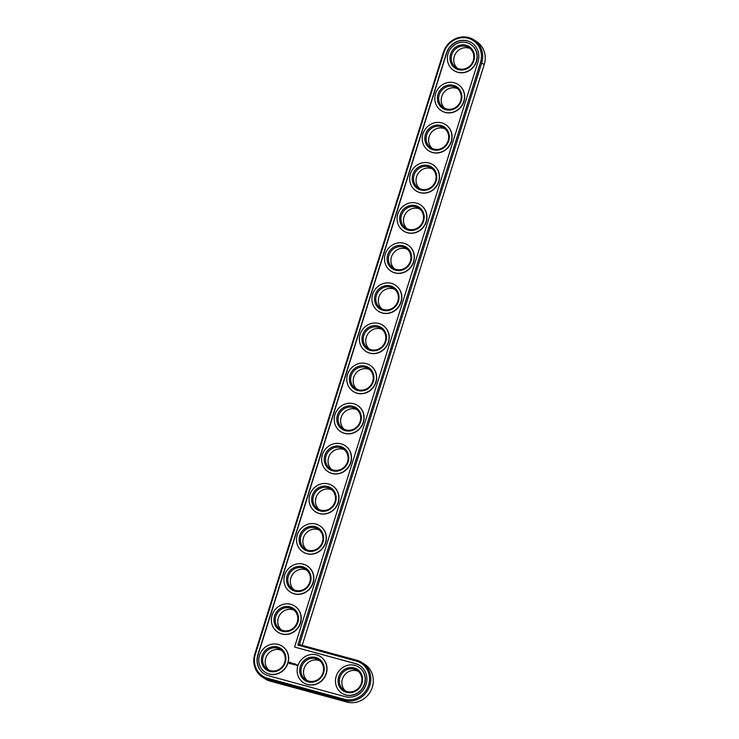 <?xml version="1.0" encoding="UTF-8"?>
<svg xmlns="http://www.w3.org/2000/svg" width="739" height="739" viewBox="0 0 739 739"><rect width="100%" height="100%" fill="white"/><g stroke="black" fill="none" stroke-linecap="round" stroke-linejoin="round"><path stroke-width="1.11" d="M302.214 645.341L484.23 64.505A21.135 19.759 -56.9 0 0 476.59 41.56L474.05 39.906A21.135 19.759 -56.9 0 0 443.354 52.377L254.77 654.163A21.135 19.759 -56.9 0 0 262.41 677.109A21.135 19.759 -56.9 0 0 267.647 679.455L344.328 700.396A21.135 19.759 -56.9 0 0 368.669 688.425A21.135 19.759 -56.9 0 0 362.147 662.624A21.135 19.759 -56.9 0 0 356.9 660.278L299.397 644.574L481.689 62.852A21.135 19.759 -56.9 0 0 474.05 39.906M262.41 677.109L264.95 678.762A21.135 19.759 -56.9 0 0 270.188 681.109L346.868 702.05A21.135 19.759 -56.9 0 0 371.209 690.087A21.135 19.759 -56.9 0 0 364.687 664.278L362.147 662.624M281.605 650.403A11.833 11.067 -56.9 0 0 267.204 655.013A11.833 11.067 -56.9 0 0 268.811 670.051M294.177 610.285A11.833 11.067 -56.9 0 0 279.776 614.894A11.833 11.067 -56.9 0 0 281.383 629.933M306.75 570.166A11.833 11.067 -56.9 0 0 292.348 574.776A11.833 11.067 -56.9 0 0 293.956 589.814M319.322 530.048A11.833 11.067 -56.9 0 0 304.921 534.657A11.833 11.067 -56.9 0 0 306.528 549.687M319.941 660.869A11.833 11.067 -56.9 0 0 305.549 665.488A11.833 11.067 -56.9 0 0 307.147 680.517M331.894 489.929A11.833 11.067 -56.9 0 0 317.493 494.539A11.833 11.067 -56.9 0 0 319.1 509.568M344.466 449.802A11.833 11.067 -56.9 0 0 330.065 454.42A11.833 11.067 -56.9 0 0 331.672 469.45M357.039 409.683A11.833 11.067 -56.9 0 0 342.637 414.302A11.833 11.067 -56.9 0 0 344.245 429.331M369.611 369.565A11.833 11.067 -56.9 0 0 355.21 374.183A11.833 11.067 -56.9 0 0 356.817 389.213M358.286 671.335A11.833 11.067 -56.9 0 0 343.884 675.954A11.833 11.067 -56.9 0 0 345.492 690.983M382.183 329.446A11.833 11.067 -56.9 0 0 367.782 334.065A11.833 11.067 -56.9 0 0 369.389 349.094M394.755 289.328A11.833 11.067 -56.9 0 0 380.354 293.946A11.833 11.067 -56.9 0 0 381.961 308.976M407.328 249.209A11.833 11.067 -56.9 0 0 392.926 253.828A11.833 11.067 -56.9 0 0 394.534 268.857M419.9 209.091A11.833 11.067 -56.9 0 0 405.508 213.71A11.833 11.067 -56.9 0 0 407.106 228.739M432.472 168.972A11.833 11.067 -56.9 0 0 418.08 173.591A11.833 11.067 -56.9 0 0 419.678 188.621M445.044 128.854A11.833 11.067 -56.9 0 0 430.652 133.473A11.833 11.067 -56.9 0 0 432.25 148.502M457.617 88.735A11.833 11.067 -56.9 0 0 443.224 93.354A11.833 11.067 -56.9 0 0 444.823 108.384M470.189 48.617A11.833 11.067 -56.9 0 0 455.797 53.236A11.833 11.067 -56.9 0 0 457.395 68.265M284.672 662.329A11.833 11.067 123.1 0 1 267.481 669.312A11.833 11.067 123.1 0 1 264.664 653.359A11.833 11.067 123.1 0 1 280.395 649.479A11.833 11.067 123.1 0 1 284.672 662.329M299.397 644.574L297.872 645.092L480.47 62.399A20.119 18.808 -56.9 0 0 468.203 38.317A20.119 18.808 -56.9 0 0 443.973 52.432L255.38 654.218A20.119 18.808 -56.9 0 0 267.647 678.3L344.328 699.233A20.119 18.808 -56.9 0 0 368.567 685.127A20.119 18.808 -56.9 0 0 356.3 661.045L297.872 645.092M285.291 662.384A12.849 12.009 123.1 0 1 264.497 668.167A12.849 12.009 123.1 0 1 271.121 647.05A12.849 12.009 123.1 0 1 285.291 662.384M294.612 646.985L478.022 61.734A17.413 16.276 -56.9 0 0 471.722 42.825A17.413 16.276 -56.9 0 0 446.43 53.106L257.837 654.883A17.413 16.276 -56.9 0 0 264.137 673.792A17.413 16.276 -56.9 0 0 268.451 675.732L345.131 696.665A17.413 16.276 -56.9 0 0 365.186 686.808A17.413 16.276 -56.9 0 0 359.81 665.543A17.413 16.276 -56.9 0 0 355.496 663.613L294.815 647.115L355.699 663.742A17.413 16.276 -56.9 0 1 359.911 665.617M287.739 663.049A15.556 14.54 123.1 0 1 265.144 672.231A15.556 14.54 123.1 0 1 261.449 651.271A15.556 14.54 123.1 0 1 282.122 646.163A15.556 14.54 123.1 0 1 287.739 663.049M471.824 42.89A17.413 16.276 -56.9 0 0 446.624 53.236L258.04 655.022A17.413 16.276 -56.9 0 0 264.239 673.857M282.224 646.237A15.556 14.54 123.1 0 1 282.326 646.302A15.556 14.54 123.1 0 1 287.942 663.188A15.556 14.54 123.1 0 1 265.347 672.37A15.556 14.54 123.1 0 1 265.246 672.296M294.796 606.109A15.556 14.54 123.1 0 1 294.898 606.183A15.556 14.54 123.1 0 1 300.514 623.069A15.556 14.54 123.1 0 1 277.919 632.242A15.556 14.54 123.1 0 1 277.818 632.178M307.369 565.991A15.556 14.54 123.1 0 1 307.47 566.056A15.556 14.54 123.1 0 1 313.087 582.951A15.556 14.54 123.1 0 1 290.492 592.124A15.556 14.54 123.1 0 1 290.39 592.059M319.941 525.872A15.556 14.54 123.1 0 1 320.042 525.937A15.556 14.54 123.1 0 1 325.659 542.823A15.556 14.54 123.1 0 1 303.064 552.005A15.556 14.54 123.1 0 1 302.962 551.941M289.882 662.218L289.125 662.975L289.67 663.825L290.621 663.382L289.882 662.218L290.427 662.366M291.138 663.022L291.332 663.899L291.609 663.031M291.896 663.197L291.923 664.056L292.515 663.317L291.896 663.197M292.699 663.317L292.422 664.195L293.18 663.465M293.595 664.149L293.365 663.548L293.152 664.398L293.401 663.751L293.817 664.573L294.113 663.733M294.843 663.899L294.104 664.657L294.843 663.899M295.083 663.964L294.806 664.851L295.083 663.964M295.849 664.176L295.101 664.924L295.849 664.176M296.431 665.239L296.247 664.712L296.431 665.239M296.699 664.832L296.542 665.322L296.699 664.832M297.115 664.943L296.912 665.571L297.401 665.045M332.513 485.754A15.556 14.54 123.1 0 1 332.615 485.819A15.556 14.54 123.1 0 1 338.231 502.705A15.556 14.54 123.1 0 1 315.636 511.887A15.556 14.54 123.1 0 1 315.535 511.822M345.085 445.635A15.556 14.54 123.1 0 1 345.187 445.7A15.556 14.54 123.1 0 1 350.803 462.586A15.556 14.54 123.1 0 1 328.208 471.768A15.556 14.54 123.1 0 1 328.116 471.704M357.658 405.517A15.556 14.54 123.1 0 1 357.759 405.582A15.556 14.54 123.1 0 1 363.376 422.468A15.556 14.54 123.1 0 1 340.781 431.65A15.556 14.54 123.1 0 1 340.688 431.585M370.23 365.399A15.556 14.54 123.1 0 1 370.331 365.463A15.556 14.54 123.1 0 1 375.948 382.349A15.556 14.54 123.1 0 1 353.353 391.531A15.556 14.54 123.1 0 1 353.26 391.467M320.56 656.703A15.556 14.54 123.1 0 1 320.661 656.768A15.556 14.54 123.1 0 1 326.287 673.654A15.556 14.54 123.1 0 1 303.692 682.836A15.556 14.54 123.1 0 1 303.59 682.771M358.895 667.169A15.556 14.54 123.1 0 1 358.997 667.234A15.556 14.54 123.1 0 1 364.623 684.12A15.556 14.54 123.1 0 1 342.028 693.302A15.556 14.54 123.1 0 1 341.926 693.237M382.802 325.28A15.556 14.54 123.1 0 1 382.904 325.345A15.556 14.54 123.1 0 1 388.52 342.231A15.556 14.54 123.1 0 1 365.925 351.413A15.556 14.54 123.1 0 1 365.833 351.348M395.374 285.162A15.556 14.54 123.1 0 1 395.476 285.226A15.556 14.54 123.1 0 1 401.101 302.112A15.556 14.54 123.1 0 1 378.497 311.295A15.556 14.54 123.1 0 1 378.405 311.23M407.946 245.043A15.556 14.54 123.1 0 1 408.048 245.108A15.556 14.54 123.1 0 1 413.674 261.994A15.556 14.54 123.1 0 1 391.079 271.176A15.556 14.54 123.1 0 1 390.977 271.111M420.519 204.925A15.556 14.54 123.1 0 1 420.62 204.989A15.556 14.54 123.1 0 1 426.246 221.876A15.556 14.54 123.1 0 1 403.651 231.058A15.556 14.54 123.1 0 1 403.549 230.993M433.091 164.806A15.556 14.54 123.1 0 1 433.193 164.871A15.556 14.54 123.1 0 1 438.818 181.757A15.556 14.54 123.1 0 1 416.223 190.939A15.556 14.54 123.1 0 1 416.122 190.874M445.663 124.688A15.556 14.54 123.1 0 1 445.765 124.752A15.556 14.54 123.1 0 1 451.39 141.639A15.556 14.54 123.1 0 1 428.796 150.821A15.556 14.54 123.1 0 1 428.694 150.756M458.235 84.569A15.556 14.54 123.1 0 1 458.337 84.634A15.556 14.54 123.1 0 1 463.963 101.52A15.556 14.54 123.1 0 1 441.368 110.702A15.556 14.54 123.1 0 1 441.266 110.638M470.808 44.451A15.556 14.54 123.1 0 1 470.909 44.516A15.556 14.54 123.1 0 1 476.535 61.402A15.556 14.54 123.1 0 1 453.94 70.584A15.556 14.54 123.1 0 1 453.838 70.519M300.311 622.931A15.556 14.54 123.1 0 1 277.716 632.113A15.556 14.54 123.1 0 1 274.021 611.153A15.556 14.54 123.1 0 1 294.695 606.045A15.556 14.54 123.1 0 1 300.311 622.931M297.863 622.266A12.849 12.009 123.1 0 1 277.07 628.048A12.849 12.009 123.1 0 1 283.693 606.931A12.849 12.009 123.1 0 1 297.863 622.266M297.244 622.21A11.833 11.067 123.1 0 1 280.053 629.194A11.833 11.067 123.1 0 1 277.236 613.241A11.833 11.067 123.1 0 1 292.967 609.361A11.833 11.067 123.1 0 1 297.244 622.21M312.893 582.812A15.556 14.54 123.1 0 1 290.298 591.994A15.556 14.54 123.1 0 1 286.593 571.025A15.556 14.54 123.1 0 1 307.267 565.926A15.556 14.54 123.1 0 1 312.893 582.812M310.435 582.147A12.849 12.009 123.1 0 1 289.642 587.93A12.849 12.009 123.1 0 1 296.265 566.813A12.849 12.009 123.1 0 1 310.435 582.147M309.817 582.092A11.833 11.067 123.1 0 1 292.626 589.075A11.833 11.067 123.1 0 1 289.808 573.122A11.833 11.067 123.1 0 1 305.54 569.242A11.833 11.067 123.1 0 1 309.817 582.092M325.465 542.694A15.556 14.54 123.1 0 1 302.87 551.876A15.556 14.54 123.1 0 1 299.166 530.907A15.556 14.54 123.1 0 1 319.839 525.808A15.556 14.54 123.1 0 1 325.465 542.694M323.008 542.029A12.849 12.009 123.1 0 1 302.214 547.811A12.849 12.009 123.1 0 1 308.837 526.695A12.849 12.009 123.1 0 1 323.008 542.029M322.389 541.973A11.833 11.067 123.1 0 1 305.198 548.957A11.833 11.067 123.1 0 1 302.38 533.004A11.833 11.067 123.1 0 1 318.112 529.124A11.833 11.067 123.1 0 1 322.389 541.973M326.084 673.525A15.556 14.54 123.1 0 1 303.489 682.707A15.556 14.54 123.1 0 1 299.794 661.738A15.556 14.54 123.1 0 1 320.458 656.638A15.556 14.54 123.1 0 1 326.084 673.525M323.627 672.85A12.849 12.009 123.1 0 1 302.833 678.642A12.849 12.009 123.1 0 1 309.456 657.516A12.849 12.009 123.1 0 1 323.627 672.85M323.008 672.795A11.833 11.067 123.1 0 1 305.817 679.788A11.833 11.067 123.1 0 1 303.008 663.834A11.833 11.067 123.1 0 1 318.731 659.945A11.833 11.067 123.1 0 1 323.008 672.795M338.037 502.575A15.556 14.54 123.1 0 1 315.442 511.757A15.556 14.54 123.1 0 1 311.738 490.788A15.556 14.54 123.1 0 1 332.411 485.689A15.556 14.54 123.1 0 1 338.037 502.575M335.58 501.91A12.849 12.009 123.1 0 1 314.786 507.693A12.849 12.009 123.1 0 1 321.41 486.567A12.849 12.009 123.1 0 1 335.58 501.91M334.961 501.855A11.833 11.067 123.1 0 1 317.77 508.838A11.833 11.067 123.1 0 1 314.953 492.885A11.833 11.067 123.1 0 1 330.684 489.006A11.833 11.067 123.1 0 1 334.961 501.855M350.609 462.457A15.556 14.54 123.1 0 1 328.014 471.639A15.556 14.54 123.1 0 1 324.31 450.67A15.556 14.54 123.1 0 1 344.984 445.571A15.556 14.54 123.1 0 1 350.609 462.457M348.152 461.792A12.849 12.009 123.1 0 1 327.359 467.575A12.849 12.009 123.1 0 1 333.982 446.448A12.849 12.009 123.1 0 1 348.152 461.792M347.533 461.736A11.833 11.067 123.1 0 1 330.342 468.72A11.833 11.067 123.1 0 1 327.525 452.767A11.833 11.067 123.1 0 1 343.256 448.887A11.833 11.067 123.1 0 1 347.533 461.736M363.182 422.338A15.556 14.54 123.1 0 1 340.587 431.521A15.556 14.54 123.1 0 1 336.882 410.551A15.556 14.54 123.1 0 1 357.556 405.452A15.556 14.54 123.1 0 1 363.182 422.338M360.724 421.673A12.849 12.009 123.1 0 1 339.931 427.456A12.849 12.009 123.1 0 1 346.554 406.33A12.849 12.009 123.1 0 1 360.724 421.673M360.105 421.618A11.833 11.067 123.1 0 1 342.914 428.602A11.833 11.067 123.1 0 1 340.097 412.648A11.833 11.067 123.1 0 1 355.828 408.769A11.833 11.067 123.1 0 1 360.105 421.618M375.754 382.22A15.556 14.54 123.1 0 1 353.159 391.402A15.556 14.54 123.1 0 1 349.455 370.433A15.556 14.54 123.1 0 1 370.128 365.334A15.556 14.54 123.1 0 1 375.754 382.22M373.297 381.555A12.849 12.009 123.1 0 1 352.503 387.338A12.849 12.009 123.1 0 1 359.126 366.211A12.849 12.009 123.1 0 1 373.297 381.555M372.678 381.5A11.833 11.067 123.1 0 1 355.487 388.483A11.833 11.067 123.1 0 1 352.669 372.53A11.833 11.067 123.1 0 1 368.401 368.65A11.833 11.067 123.1 0 1 372.678 381.5M364.419 683.991A15.556 14.54 123.1 0 1 341.824 693.173A15.556 14.54 123.1 0 1 338.129 672.204A15.556 14.54 123.1 0 1 358.803 667.105A15.556 14.54 123.1 0 1 364.419 683.991M361.971 683.326A12.849 12.009 123.1 0 1 341.178 689.108A12.849 12.009 123.1 0 1 347.792 667.982A12.849 12.009 123.1 0 1 361.971 683.326M361.353 683.27A11.833 11.067 123.1 0 1 344.162 690.254A11.833 11.067 123.1 0 1 341.344 674.301A11.833 11.067 123.1 0 1 357.076 670.421A11.833 11.067 123.1 0 1 361.353 683.27M388.326 342.102A15.556 14.54 123.1 0 1 365.731 351.284A15.556 14.54 123.1 0 1 362.027 330.315A15.556 14.54 123.1 0 1 382.7 325.215A15.556 14.54 123.1 0 1 388.326 342.102M385.869 341.427A12.849 12.009 123.1 0 1 365.075 347.219A12.849 12.009 123.1 0 1 371.699 326.093A12.849 12.009 123.1 0 1 385.869 341.427M385.25 341.381A11.833 11.067 123.1 0 1 368.059 348.365A11.833 11.067 123.1 0 1 365.242 332.411A11.833 11.067 123.1 0 1 380.973 328.532A11.833 11.067 123.1 0 1 385.25 341.381M400.898 301.983A15.556 14.54 123.1 0 1 378.303 311.165A15.556 14.54 123.1 0 1 374.599 290.196A15.556 14.54 123.1 0 1 395.273 285.097A15.556 14.54 123.1 0 1 400.898 301.983M398.441 301.309A12.849 12.009 123.1 0 1 377.647 307.101A12.849 12.009 123.1 0 1 384.271 285.975A12.849 12.009 123.1 0 1 398.441 301.309M397.822 301.263A11.833 11.067 123.1 0 1 380.631 308.246A11.833 11.067 123.1 0 1 377.814 292.293A11.833 11.067 123.1 0 1 393.545 288.413A11.833 11.067 123.1 0 1 397.822 301.263M413.471 261.865A15.556 14.54 123.1 0 1 390.876 271.047A15.556 14.54 123.1 0 1 387.171 250.078A15.556 14.54 123.1 0 1 407.845 244.978A15.556 14.54 123.1 0 1 413.471 261.865M411.013 261.19A12.849 12.009 123.1 0 1 390.22 266.982A12.849 12.009 123.1 0 1 396.843 245.856A12.849 12.009 123.1 0 1 411.013 261.19M410.394 261.135A11.833 11.067 123.1 0 1 393.203 268.128A11.833 11.067 123.1 0 1 390.386 252.175A11.833 11.067 123.1 0 1 406.117 248.295A11.833 11.067 123.1 0 1 410.394 261.135M426.043 221.746A15.556 14.54 123.1 0 1 403.448 230.928A15.556 14.54 123.1 0 1 399.744 209.959A15.556 14.54 123.1 0 1 420.417 204.86A15.556 14.54 123.1 0 1 426.043 221.746M423.586 221.072A12.849 12.009 123.1 0 1 402.792 226.864A12.849 12.009 123.1 0 1 409.415 205.738A12.849 12.009 123.1 0 1 423.586 221.072M422.967 221.016A11.833 11.067 123.1 0 1 405.776 228.009A11.833 11.067 123.1 0 1 402.958 212.056A11.833 11.067 123.1 0 1 418.69 208.167A11.833 11.067 123.1 0 1 422.967 221.016M438.615 181.628A15.556 14.54 123.1 0 1 416.02 190.81A15.556 14.54 123.1 0 1 412.316 169.841A15.556 14.54 123.1 0 1 432.989 164.742A15.556 14.54 123.1 0 1 438.615 181.628M436.158 180.953A12.849 12.009 123.1 0 1 415.364 186.745A12.849 12.009 123.1 0 1 421.987 165.619A12.849 12.009 123.1 0 1 436.158 180.953M435.539 180.898A11.833 11.067 123.1 0 1 418.348 187.891A11.833 11.067 123.1 0 1 415.54 171.938A11.833 11.067 123.1 0 1 431.262 168.049A11.833 11.067 123.1 0 1 435.539 180.898M451.187 141.509A15.556 14.54 123.1 0 1 428.592 150.691A15.556 14.54 123.1 0 1 424.888 129.722A15.556 14.54 123.1 0 1 445.562 124.623A15.556 14.54 123.1 0 1 451.187 141.509M448.73 140.835A12.849 12.009 123.1 0 1 427.936 146.627A12.849 12.009 123.1 0 1 434.56 125.501A12.849 12.009 123.1 0 1 448.73 140.835M448.111 140.78A11.833 11.067 123.1 0 1 430.92 147.772A11.833 11.067 123.1 0 1 428.112 131.819A11.833 11.067 123.1 0 1 443.834 127.93A11.833 11.067 123.1 0 1 448.111 140.78M463.759 101.391A15.556 14.54 123.1 0 1 441.165 110.573A15.556 14.54 123.1 0 1 437.46 89.604A15.556 14.54 123.1 0 1 458.134 84.505A15.556 14.54 123.1 0 1 463.759 101.391M461.302 100.716A12.849 12.009 123.1 0 1 440.509 106.508A12.849 12.009 123.1 0 1 447.132 85.382A12.849 12.009 123.1 0 1 461.302 100.716M460.683 100.661A11.833 11.067 123.1 0 1 443.492 107.645A11.833 11.067 123.1 0 1 440.684 91.701A11.833 11.067 123.1 0 1 456.406 87.812A11.833 11.067 123.1 0 1 460.683 100.661M476.332 61.272A15.556 14.54 123.1 0 1 453.737 70.454A15.556 14.54 123.1 0 1 450.042 49.485A15.556 14.54 123.1 0 1 470.706 44.386A15.556 14.54 123.1 0 1 476.332 61.272M473.875 60.598A12.849 12.009 123.1 0 1 453.081 66.39A12.849 12.009 123.1 0 1 459.704 45.264A12.849 12.009 123.1 0 1 473.875 60.598M473.256 60.543A11.833 11.067 123.1 0 1 456.065 67.526A11.833 11.067 123.1 0 1 453.256 51.573A11.833 11.067 123.1 0 1 468.979 47.693A11.833 11.067 123.1 0 1 473.256 60.543M292.127 663.262L291.896 663.991M291.859 663.142L292.487 663.28M292.395 664.13L292.69 663.382M293.124 664.333L293.42 663.585M293.789 664.509L293.974 663.908M293.401 663.751L293.512 664.25M294.381 663.77L294.861 663.927M294.076 664.592L294.371 663.844M294.778 664.786L295.027 664.001M295.378 664.047L295.859 664.195M295.073 664.869L295.369 664.112M289.66 663.354L290.178 662.707M484.23 64.505L480.47 62.399M346.868 702.05L344.328 700.396L344.328 699.233M270.188 681.109L267.647 679.455L267.647 678.3M356.9 660.278L356.3 661.045M443.354 52.377L443.973 52.432M254.77 654.163L255.38 654.218"/></g></svg>
